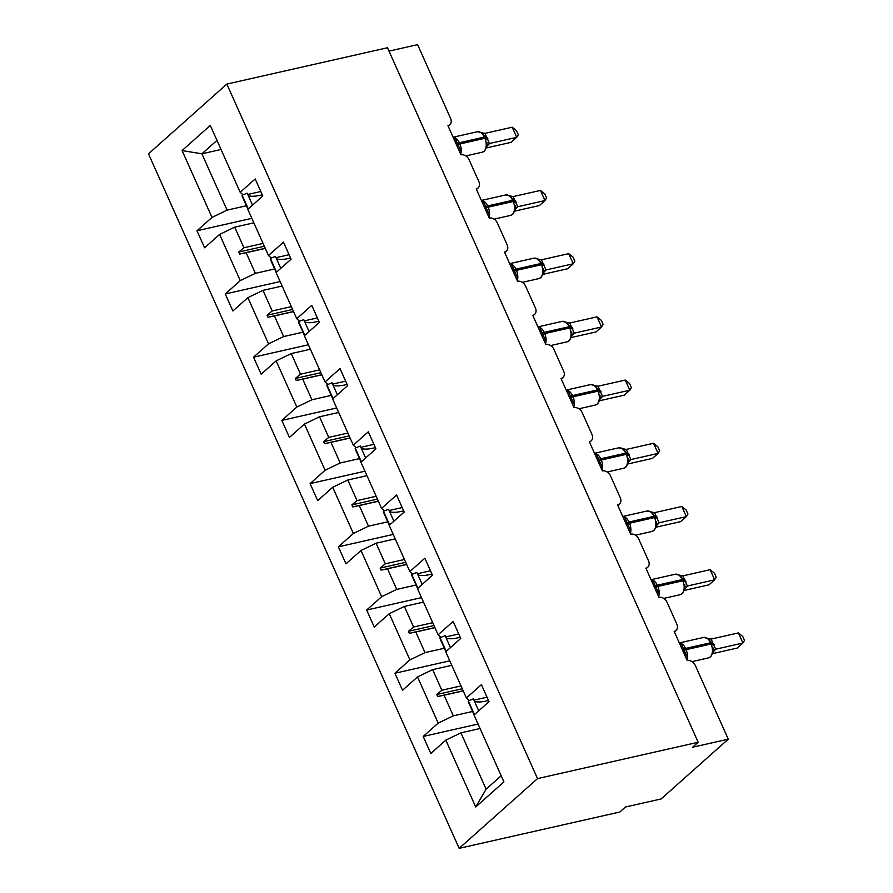 <?xml version="1.0" encoding="UTF-8"?>
<svg xmlns="http://www.w3.org/2000/svg" width="893" height="893" viewBox="0 0 893 893"><rect width="100%" height="100%" fill="white"/><g stroke="black" fill="none" stroke-linecap="round" stroke-linejoin="round"><path stroke-width="1.34" d="M459.158 848.35L619.809 812.016L625.401 807.026L661.099 798.956L728.264 739.17L692.566 747.24L698.17 742.262L387.495 47.742L226.844 84.087L148.484 153.83L459.158 848.35L537.519 778.607L226.844 84.087M389.002 51.113L417.6 44.65L450.585 118.401A6.876 5.213 -131.7 0 1 449.804 124.752A6.876 5.213 -131.7 0 1 447.951 125.69L461 154.857A6.876 5.213 48.3 0 1 469.071 159.724L478.86 181.614A6.876 5.213 -131.7 0 1 478.079 187.965A6.876 5.213 -131.7 0 1 476.226 188.903L489.275 218.071A6.876 5.213 48.3 0 1 497.345 222.937L507.135 244.816A6.876 5.213 -131.7 0 1 506.353 251.167A6.876 5.213 -131.7 0 1 504.5 252.105L517.549 281.284A6.876 5.213 48.3 0 1 525.62 286.151L535.409 308.029A6.876 5.213 -131.7 0 1 534.628 314.381A6.876 5.213 -131.7 0 1 532.775 315.318L545.824 344.497A6.876 5.213 48.3 0 1 553.906 349.364L563.684 371.242A6.876 5.213 -131.7 0 1 562.903 377.594A6.876 5.213 -131.7 0 1 561.05 378.532L574.099 407.71A6.876 5.213 48.3 0 1 582.18 412.577L591.97 434.456A6.876 5.213 -131.7 0 1 591.188 440.807A6.876 5.213 -131.7 0 1 589.324 441.745L602.384 470.924A6.876 5.213 48.3 0 1 610.455 475.79L620.244 497.669A6.876 5.213 -131.7 0 1 619.463 504.02A6.876 5.213 -131.7 0 1 617.599 504.958L630.659 534.137A6.876 5.213 48.3 0 1 638.729 539.004L648.519 560.882A6.876 5.213 -131.7 0 1 647.738 567.234A6.876 5.213 -131.7 0 1 645.885 568.171L658.934 597.339A6.876 5.213 48.3 0 1 667.004 602.206L676.794 624.095A6.876 5.213 -131.7 0 1 676.012 630.447A6.876 5.213 -131.7 0 1 674.159 631.384L687.208 660.552A6.876 5.213 48.3 0 1 695.279 665.419L728.264 739.17M472.609 711.464L453.298 715.829L444.078 695.223L463.221 690.892M478.056 724.044L423.193 736.457L438.195 723.107L453.298 715.829M423.193 736.457L430.806 753.48L445.808 740.13L475.712 806.982L503.931 781.877L474.016 715.014L489.018 701.664L481.405 684.652L466.403 698.002L445.741 651.801L460.743 638.45L453.131 621.439L438.128 634.789L417.466 588.599L432.469 575.237L424.856 558.225L409.854 571.576L389.192 525.385L404.194 512.035L396.581 495.012L381.579 508.363L360.917 462.172L375.92 448.822L368.307 431.799L353.304 445.149L332.642 398.959L347.645 385.609L340.032 368.586L325.03 381.936L304.368 335.746L319.37 322.395L311.757 305.373L296.755 318.723L276.093 272.532L291.085 259.182L283.472 242.159L268.48 255.521L247.808 209.319L262.81 195.969L255.197 178.957L240.195 192.308L210.29 125.444L182.083 150.56L211.987 217.412L227.09 210.134L201.896 153.808L182.083 150.56M469.26 700.536L466.403 698.002M473.96 700.157L487.02 697.199M444.334 648.251L425.023 652.616L415.803 632.01L434.947 627.679M449.782 660.842L394.918 673.244L409.92 659.894L425.023 652.616M440.986 637.323L438.128 634.789M445.685 636.943L458.745 633.985M416.049 585.038L396.749 589.402L387.529 568.796L406.672 564.465M421.507 597.629L366.643 610.042L381.646 596.68L396.749 589.402M412.7 574.11L409.854 571.576M417.399 573.73L430.471 570.772M387.774 521.825L368.474 526.189L359.254 505.583L378.398 501.252M393.233 534.416L338.369 546.829L353.371 533.478L368.474 526.189M384.425 510.896L381.579 508.363M389.125 510.517L402.196 507.57M359.499 458.611L340.2 462.976L330.979 442.37L350.123 438.039M364.958 471.203L310.094 483.615L325.097 470.265L340.2 462.976M356.151 447.694L353.304 445.149M360.85 447.304L373.921 444.357M331.225 395.398L311.925 399.774L302.705 379.157L321.848 374.826M336.683 407.989L281.82 420.402L296.822 407.052L311.925 399.774M327.876 384.481L325.03 381.936M332.576 384.102L345.647 381.144M302.95 332.185L283.639 336.561L274.43 315.943L293.574 311.612M308.409 344.776L253.545 357.189L268.536 343.838L283.639 336.561M299.601 321.268L296.755 318.723M304.301 320.888L317.372 317.93M274.676 268.983L255.365 273.347L246.144 252.741L265.299 248.41M280.123 281.563L225.259 293.976L240.262 280.625L255.365 273.347M271.327 258.055L268.48 255.521M276.026 257.675L289.086 254.717M246.401 205.77L227.09 210.134M211.987 217.412L196.985 230.762L204.597 247.785L219.6 234.435L234.703 227.157L243.923 247.763L238.777 252.038L239.681 254.058L246.144 252.741M251.848 218.35L196.985 230.762M243.052 194.841L240.195 192.308M247.752 194.462L260.812 191.504M445.808 740.13L460.911 732.852L480.054 728.521M438.195 723.107L417.533 676.916L402.531 690.267L394.918 673.244M417.533 676.916L432.636 669.638L451.78 665.307M409.92 659.894L389.259 613.703L374.256 627.053L366.643 610.042M389.259 613.703L404.362 606.425L423.505 602.094M381.646 596.68L360.984 550.49L345.982 563.84L338.369 546.829M360.984 550.49L376.087 543.212L395.231 538.881M353.371 533.478L332.709 487.277L317.707 500.627L310.094 483.615M332.709 487.277L347.812 479.999L366.956 475.668M325.097 470.265L304.435 424.063L289.432 437.425L281.82 420.402M304.435 424.063L319.538 416.785L338.681 412.454M296.822 407.052L276.149 360.861L261.158 374.212L253.545 357.189M276.149 360.861L291.252 353.572L310.407 349.241M268.536 343.838L247.874 297.648L232.872 310.998L225.259 293.976M247.874 297.648L262.977 290.359L282.121 286.028M240.262 280.625L219.6 234.435M461 685.913L441.856 690.244L432.636 669.638M441.856 690.244L436.71 694.52L437.615 696.54L444.078 695.223M432.725 622.7L413.582 627.031L404.362 606.425M413.582 627.031L408.425 631.306L409.34 633.338L415.803 632.01M404.451 559.487L385.307 563.818L376.087 543.212M385.307 563.818L380.15 568.093L381.065 570.125L387.529 568.796M376.176 496.274L357.033 500.605L347.812 479.999M357.033 500.605L351.875 504.88L352.78 506.911L359.254 505.583M347.902 433.06L328.747 437.391L319.538 416.785M328.747 437.391L323.601 441.667L324.505 443.698L330.979 442.37M319.616 369.858L300.472 374.189L291.252 353.572M300.472 374.189L295.326 378.465L296.23 380.485L302.705 379.157M291.341 306.645L272.198 310.976L262.977 290.359M272.198 310.976L267.052 315.251L267.956 317.272L274.43 315.943M263.067 243.432L243.923 247.763M253.846 222.826L234.703 227.157M221.04 149.477L201.896 153.808L216.977 140.391M475.712 806.982L486.105 789.166L460.911 732.852M537.519 778.607L698.17 742.262M486.105 789.166L501.185 775.749M265.243 248.276L239.681 254.058M264.328 246.256L238.777 252.038M293.518 311.49L267.956 317.272M292.614 309.469L267.052 315.251M321.793 374.703L296.23 380.485M320.888 372.682L295.326 378.465M350.067 437.916L324.505 443.698M349.163 435.884L323.601 441.667M378.342 501.129L352.78 506.911M377.438 499.098L351.875 504.88M406.616 564.343L381.065 570.125M405.712 562.311L380.15 568.093M434.891 627.556L409.34 633.338M433.987 625.524L408.425 631.306M463.166 690.758L437.615 696.54M462.261 688.737L436.71 694.52M453.611 138.348L455.017 138.069L460.866 151.129M486.964 142.277L486.696 147.178L484.564 150.984L482.231 152.212A9.868 5.95 -102.7 0 0 483.95 151.297A9.868 5.95 -102.7 0 0 484.866 138.303A2.288 0.58 -24.1 0 1 485.837 138.359A2.288 0.58 -24.1 0 1 485.837 138.504L485.301 137.154A2.288 0.58 155.9 0 0 484.319 137.087A9.868 5.95 -102.7 0 0 477.331 131.751L453.108 137.232M512.18 127.219L516.5 130.702L518.308 134.754L516.701 137.343L512.18 127.219L484.921 133.381L489.453 143.516L516.701 137.343L511.109 142.333L486.529 147.892M486.908 146.419L487.332 145.258A5.045 4.554 32.6 0 1 487.332 145.246L487.355 145.224A5.045 4.554 32.6 0 1 489.587 143.516L486.942 146.24M485.301 137.288A2.288 0.58 155.9 0 0 485.301 137.154L482.053 132.901L480.066 132.365M486.551 145.325L489.453 143.516M484.921 133.381L477.331 131.751M247.941 209.208L242.316 196.639A36.702 9.254 -24.1 0 1 242.126 195.21L248.254 208.929M242.126 195.21L247.171 193.178L252.518 205.133M262.285 194.797A31.188 7.87 -24.1 0 1 248.131 195.31M481.885 201.561L483.292 201.271L489.141 214.342M515.239 205.49L514.971 210.391L512.839 214.197L510.506 215.425A9.868 5.95 -102.7 0 0 512.225 214.51A9.868 5.95 -102.7 0 0 513.14 201.517A2.288 0.58 -24.1 0 1 514.111 201.572A2.288 0.58 -24.1 0 1 514.122 201.718L513.575 200.356A2.288 0.58 155.9 0 0 512.593 200.3A9.868 5.95 -102.7 0 0 505.605 194.964L481.394 200.445M540.455 190.432L544.775 193.915L546.583 197.967L544.987 200.557L540.455 190.432L513.196 196.594L517.728 206.729L544.987 200.557L539.383 205.546L514.814 211.105M517.895 206.685L515.228 209.453M513.575 200.501A2.288 0.58 155.9 0 0 513.575 200.356L510.327 196.114L508.34 195.578M514.826 208.538L517.728 206.729M513.196 196.594L505.605 194.964M276.216 272.421L270.59 259.841A36.702 9.254 -24.1 0 1 270.4 258.423L276.529 272.142M270.4 258.423L275.446 256.391L280.793 268.346M290.56 257.999A31.188 7.87 -24.1 0 1 276.406 258.524M510.16 264.774L511.566 264.484L517.415 277.556M543.513 268.704L543.245 273.604L541.125 277.41L538.78 278.627A9.868 5.95 -102.7 0 0 540.499 277.723A9.868 5.95 -102.7 0 0 541.415 264.73A2.288 0.58 -24.1 0 1 542.397 264.786A2.288 0.58 -24.1 0 1 542.397 264.931L541.85 263.569A2.288 0.58 155.9 0 0 540.879 263.513A9.868 5.95 -102.7 0 0 533.88 258.177L509.669 263.658M568.729 253.645L573.049 257.128L574.858 261.18L573.261 263.77L568.729 253.645L541.471 259.807L546.003 269.943L573.261 263.77L567.658 268.748L543.089 274.307M546.17 269.898L543.502 272.666M538.713 259.405L536.615 258.791M543.1 271.751L546.003 269.943M541.471 259.807L533.88 258.177M304.491 335.634L298.865 323.054A36.702 9.254 -24.1 0 1 298.675 321.636L304.803 335.355M298.675 321.636L303.732 319.605L309.078 331.56M318.834 321.212A31.188 7.87 -24.1 0 1 304.68 321.737M538.446 327.988L539.841 327.698L545.69 340.769M571.788 331.917L571.52 336.817L569.399 340.624L567.055 341.84A9.868 5.95 -102.7 0 0 568.774 340.936A9.868 5.95 -102.7 0 0 569.689 327.943A2.288 0.58 -24.1 0 1 570.672 327.999A2.288 0.58 -24.1 0 1 570.672 328.133L570.125 326.782A2.288 0.58 155.9 0 0 569.154 326.726A9.868 5.95 -102.7 0 0 562.166 321.391L537.943 326.871M597.004 316.859L601.324 320.341L603.132 324.393L601.536 326.983L597.004 316.859L569.745 323.009L574.288 333.156L601.536 326.983L595.932 331.962L571.364 337.521M574.445 333.111L571.777 335.868M570.125 326.916A2.288 0.58 155.9 0 0 570.125 326.782L566.888 322.54L564.889 322.005M571.375 334.953L574.288 333.156M569.745 323.009L562.166 321.391M332.765 398.847L327.139 386.267A36.702 9.254 -24.1 0 1 326.95 384.85L333.089 398.568M326.95 384.85L332.006 382.818L337.353 394.762M347.109 384.425A31.188 7.87 -24.1 0 1 332.955 384.95M566.72 391.201L568.127 390.911L573.965 403.982M600.063 395.13L599.795 400.031L597.674 403.837L595.33 405.054A9.868 5.95 -102.7 0 0 597.049 404.149A9.868 5.95 -102.7 0 0 597.975 391.156A2.288 0.58 -24.1 0 1 598.946 391.212A2.288 0.58 -24.1 0 1 598.946 391.346L598.399 389.995A2.288 0.58 155.9 0 0 597.428 389.94A9.868 5.95 -102.7 0 0 590.44 384.604L566.218 390.085M625.279 380.061L629.598 383.555L631.407 387.595L629.811 390.196L625.279 380.061L598.02 386.222L602.563 396.358L629.811 390.196L624.218 395.175L599.638 400.734M602.719 396.325L600.051 399.082M598.399 390.129A2.288 0.58 155.9 0 0 598.399 389.995L595.173 385.754L593.164 385.218M599.661 398.166L602.563 396.358M598.02 386.222L590.44 384.604M361.04 462.061L355.414 449.48A36.702 9.254 -24.1 0 1 355.224 448.063L361.364 461.77M355.224 448.063L360.281 446.031L365.628 457.975M375.395 447.639A31.188 7.87 -24.1 0 1 361.23 448.152M594.995 454.403L596.401 454.124L602.239 467.195M628.337 458.343L628.069 463.244L625.948 467.05L623.604 468.267A9.868 5.95 -102.7 0 0 625.334 467.363A9.868 5.95 -102.7 0 0 626.25 454.358A2.288 0.58 -24.1 0 1 627.221 454.425A2.288 0.58 -24.1 0 1 627.221 454.559L626.674 453.209A2.288 0.58 155.9 0 0 625.703 453.153A9.868 5.95 -102.7 0 0 618.715 447.817L594.492 453.287M653.553 443.274L657.873 446.768L659.681 450.809L658.085 453.41L653.553 443.274L626.306 449.436L630.838 459.571L658.085 453.41L652.493 458.388L627.913 463.947M630.994 459.538L628.326 462.295M626.674 453.343A2.288 0.58 155.9 0 0 626.674 453.209L623.448 448.967L621.45 448.431M627.935 461.38L630.838 459.571M626.306 449.436L618.715 447.817M389.315 525.274L383.689 512.694A36.702 9.254 -24.1 0 1 383.499 511.276L389.638 524.984M383.499 511.276L388.555 509.244L393.902 521.188M403.669 510.852A31.188 7.87 -24.1 0 1 389.504 511.365M623.269 517.616L624.676 517.337L630.525 530.409M656.612 521.545L656.344 526.446L654.223 530.263L651.89 531.48A9.868 5.95 -102.7 0 0 653.609 530.576A9.868 5.95 -102.7 0 0 654.524 517.572A2.288 0.58 -24.1 0 1 655.495 517.639A2.288 0.58 -24.1 0 1 655.495 517.773L654.949 516.422A2.288 0.58 155.9 0 0 653.977 516.355A9.868 5.95 -102.7 0 0 646.99 511.019L622.767 516.5M681.828 506.487L686.148 509.981L687.967 514.022L686.36 516.623L681.828 506.487L654.58 512.649L659.112 522.785L686.36 516.623L680.767 521.601L656.188 527.16M659.268 522.751L656.601 525.508M654.949 516.556A2.288 0.58 155.9 0 0 654.949 516.422L651.711 512.169L649.724 511.633M656.21 524.593L659.112 522.785M654.58 512.649L646.99 511.019M417.589 588.487L411.963 575.907A36.702 9.254 -24.1 0 1 411.773 574.489L417.913 588.197M411.773 574.489L416.83 572.446L422.177 584.402M431.944 574.065A31.188 7.87 -24.1 0 1 417.779 574.579M651.544 580.83L652.95 580.55L658.8 593.622M684.898 584.759L684.618 589.659L682.498 593.465L680.165 594.693A9.868 5.95 -102.7 0 0 681.884 593.778A9.868 5.95 -102.7 0 0 682.799 580.785A2.288 0.58 -24.1 0 1 683.77 580.852A2.288 0.58 -24.1 0 1 683.77 580.986L683.234 579.635A2.288 0.58 155.9 0 0 682.252 579.568A9.868 5.95 -102.7 0 0 675.264 574.232L651.042 579.713M710.102 569.701L714.422 573.183L716.242 577.235L714.634 579.836L710.102 569.701L682.855 575.862L687.387 585.998L714.634 579.836L709.042 584.815L684.462 590.373M687.543 585.964L684.875 588.721M683.234 579.769A2.288 0.58 155.9 0 0 683.234 579.635L679.986 575.382L677.999 574.846M684.485 587.806L687.387 585.998M682.855 575.862L675.264 574.232M445.875 651.689L440.249 639.12A36.702 9.254 -24.1 0 1 440.059 637.702L446.187 651.41M440.059 637.702L445.105 635.66L450.452 647.615M460.219 637.278A31.188 7.87 -24.1 0 1 446.065 637.792M679.819 644.043L681.225 643.764L687.074 656.824M713.172 647.972L712.904 652.872L710.772 656.679L708.439 657.907A9.868 5.95 -102.7 0 0 710.158 656.991A9.868 5.95 -102.7 0 0 711.074 643.998A2.288 0.58 -24.1 0 1 712.045 644.054A2.288 0.58 -24.1 0 1 712.045 644.199L711.509 642.848A2.288 0.58 155.9 0 0 710.527 642.781A9.868 5.95 -102.7 0 0 703.539 637.446L679.316 642.927M738.388 632.914L742.708 636.396L744.516 640.448L742.909 643.038L738.388 632.914L711.129 639.075L715.661 649.211L742.909 643.038L737.317 648.028L712.737 653.587M715.818 649.166L713.161 651.935M711.509 642.982A2.288 0.58 155.9 0 0 711.509 642.848L708.261 638.595L706.274 638.06M712.759 651.019L715.661 649.211M711.129 639.075L703.539 637.446M474.15 714.902L468.524 702.333A36.702 9.254 -24.1 0 1 468.334 700.905L474.462 714.623M468.334 700.905L473.379 698.873L478.726 710.828M488.493 700.492A31.188 7.87 -24.1 0 1 474.339 701.005M456.758 145.38A5.045 1.273 155.9 0 0 457.64 144.878A2.288 0.58 -24.1 0 1 459.873 143.952A9.868 5.95 77.3 0 1 460.688 154.165M453.153 137.321A9.868 5.95 77.3 0 1 459.337 142.746L459.873 143.952L484.866 138.303L484.319 137.087L459.337 142.746A2.288 0.58 155.9 0 0 457.093 143.661A5.045 1.273 155.9 0 1 456.211 144.164M486.116 139.029A5.045 1.273 155.9 0 0 487.991 138.94M485.602 137.823A5.045 1.273 155.9 0 0 487.444 137.723M485.033 208.582A5.045 1.273 155.9 0 0 485.915 208.091A2.288 0.58 -24.1 0 1 488.158 207.165A9.868 5.95 77.3 0 1 488.962 217.379M481.427 200.534A9.868 5.95 77.3 0 1 487.611 205.948L488.158 207.165L513.14 201.517L512.593 200.3L487.611 205.948A2.288 0.58 155.9 0 0 485.379 206.875A5.045 1.273 155.9 0 1 484.486 207.377M517.873 206.718A5.045 4.554 32.6 0 0 515.607 208.46A5.045 4.554 32.6 0 0 515.607 208.471L515.183 209.632M514.39 202.242A5.045 1.273 155.9 0 0 516.266 202.153M513.877 201.037A5.045 1.273 155.9 0 0 515.719 200.936M513.308 271.796A5.045 1.273 155.9 0 0 514.189 271.305A2.288 0.58 -24.1 0 1 516.433 270.378A9.868 5.95 77.3 0 1 517.237 280.592M509.702 263.736A9.868 5.95 77.3 0 1 515.886 269.161L516.433 270.378L541.415 264.73L540.879 263.513L515.886 269.161A2.288 0.58 155.9 0 0 513.654 270.088A5.045 1.273 155.9 0 1 512.761 270.579M541.85 263.714A2.288 0.58 155.9 0 0 541.85 263.569L538.613 259.338M546.148 269.932A5.045 4.554 32.6 0 0 543.882 271.673L543.457 272.845M542.665 265.455A5.045 1.273 155.9 0 0 544.54 265.355M542.151 264.25A5.045 1.273 155.9 0 0 543.993 264.149M541.582 335.009A5.045 1.273 155.9 0 0 542.475 334.518A2.288 0.58 -24.1 0 1 544.708 333.591A9.868 5.95 77.3 0 1 545.511 343.794M537.977 326.95A9.868 5.95 77.3 0 1 544.161 332.375L544.708 333.591L569.689 327.943L569.154 326.726L544.161 332.375A2.288 0.58 155.9 0 0 541.928 333.301A5.045 1.273 155.9 0 1 541.035 333.792M574.422 333.145A5.045 4.554 32.6 0 0 572.167 334.886A5.045 4.554 32.6 0 0 572.156 334.886L571.743 336.058M570.94 328.669A5.045 1.273 155.9 0 0 572.815 328.568M570.426 327.452A5.045 1.273 155.9 0 0 572.268 327.351M569.857 398.222A5.045 1.273 155.9 0 0 570.75 397.731A2.288 0.58 -24.1 0 1 572.982 396.805A9.868 5.95 77.3 0 1 573.786 407.007M566.251 390.163A9.868 5.95 77.3 0 1 572.435 395.588L572.982 396.805L597.975 391.156L597.428 389.94L572.435 395.588A2.288 0.58 155.9 0 0 570.203 396.514A5.045 1.273 155.9 0 1 569.321 397.005M602.697 396.358A5.045 4.554 32.6 0 0 600.442 398.099L600.018 399.26M599.225 391.871A5.045 1.273 155.9 0 0 601.089 391.781M598.701 390.665A5.045 1.273 155.9 0 0 600.543 390.565M598.131 461.435A5.045 1.273 155.9 0 0 599.024 460.944A2.288 0.58 -24.1 0 1 601.257 460.018A9.868 5.95 77.3 0 1 602.072 470.22M594.526 453.376A9.868 5.95 77.3 0 1 600.71 458.801L601.257 460.018L626.25 454.358L625.703 453.153L600.71 458.801A2.288 0.58 155.9 0 0 598.477 459.728A5.045 1.273 155.9 0 1 597.596 460.219M630.971 459.571A5.045 4.554 32.6 0 0 628.717 461.313L628.292 462.474M627.5 455.084A5.045 1.273 155.9 0 0 629.364 454.995M626.975 453.878A5.045 1.273 155.9 0 0 628.828 453.778M626.417 524.649A5.045 1.273 155.9 0 0 627.299 524.146A2.288 0.58 -24.1 0 1 629.532 523.231A9.868 5.95 77.3 0 1 630.346 533.434M622.812 516.589A9.868 5.95 77.3 0 1 628.985 522.014L629.532 523.231L654.524 517.572L653.977 516.355L628.985 522.014A2.288 0.58 155.9 0 0 626.752 522.941A5.045 1.273 155.9 0 1 625.87 523.432M659.246 522.785A5.045 4.554 32.6 0 0 656.991 524.526L656.567 525.687M655.775 518.297A5.045 1.273 155.9 0 0 657.639 518.208M655.25 517.092A5.045 1.273 155.9 0 0 657.103 516.991M654.692 587.862A5.045 1.273 155.9 0 0 655.574 587.36A2.288 0.58 -24.1 0 1 657.806 586.444A9.868 5.95 77.3 0 1 658.621 596.647M651.086 579.803A9.868 5.95 77.3 0 1 657.27 585.228L657.806 586.444L682.799 580.785L682.252 579.568L657.27 585.228A2.288 0.58 155.9 0 0 655.027 586.143A5.045 1.273 155.9 0 1 654.145 586.645M687.521 585.998A5.045 4.554 32.6 0 0 685.266 587.739L684.842 588.9M684.049 581.51A5.045 1.273 155.9 0 0 685.924 581.421M683.525 580.305A5.045 1.273 155.9 0 0 685.377 580.204M682.966 651.075A5.045 1.273 155.9 0 0 683.848 650.573A2.288 0.58 -24.1 0 1 686.081 649.646A9.868 5.95 77.3 0 1 686.896 659.86M679.361 643.016A9.868 5.95 77.3 0 1 685.545 648.441L686.081 649.646L711.074 643.998L710.527 642.781L685.545 648.441A2.288 0.58 155.9 0 0 683.301 649.356A5.045 1.273 155.9 0 1 682.419 649.858M715.795 649.211A5.045 4.554 32.6 0 0 713.54 650.941A5.045 4.554 32.6 0 0 713.54 650.952L713.116 652.113M712.324 644.724A5.045 1.273 155.9 0 0 714.199 644.634M711.81 643.518A5.045 1.273 155.9 0 0 713.652 643.418M449.804 124.752L448.174 126.192M478.079 187.965L476.449 189.405M506.353 251.167L504.724 252.619M534.628 314.381L533.009 315.832M562.903 377.594L561.284 379.045M591.188 440.807L589.559 442.258M619.463 504.02L617.833 505.471M647.738 567.234L646.108 568.685M676.012 630.447L674.382 631.887M482.231 152.212L465.8 155.929M510.506 215.425L494.075 219.131M538.78 278.627L522.36 282.344M567.055 341.84L550.635 345.558M595.33 405.054L578.91 408.771M623.604 468.267L607.184 471.984M651.89 531.48L635.459 535.197M680.165 594.693L663.733 598.41M708.439 657.907L692.008 661.624"/></g></svg>
